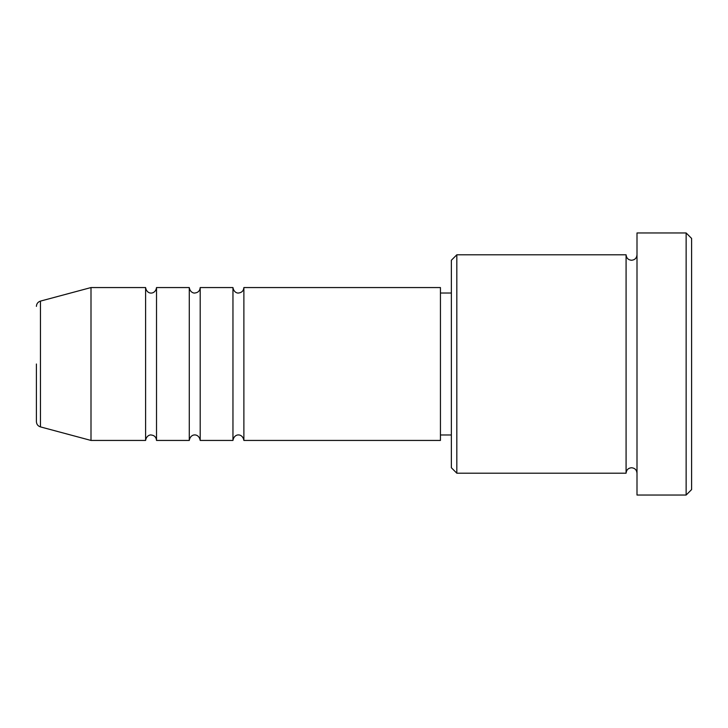 <?xml version="1.0" encoding="UTF-8"?>
<svg xmlns="http://www.w3.org/2000/svg" width="728" height="728" viewBox="0 0 728 728"><rect width="100%" height="100%" fill="white"/><g stroke="black" fill="none" stroke-linecap="round" stroke-linejoin="round"><path stroke-width="1.09" d="M36.4 364L36.4 421.621L36.4 364M243.88 287.56L243.88 440.44L440.44 440.44L440.44 287.56L243.88 287.56C243.552 290.872 241.732 292.692 238.42 293.02C238.657 293.238 233.916 293.293 232.96 287.56L232.96 440.44L200.2 440.44L200.2 287.56L232.96 287.56M189.28 287.56L189.28 440.44L156.52 440.44L156.52 287.56L189.28 287.56C190.236 293.293 194.977 293.238 194.74 293.02C198.052 292.692 199.872 290.872 200.2 287.56M145.6 287.56L145.6 440.44L91 440.44L91 287.56L145.6 287.56C146.556 293.293 151.297 293.238 151.06 293.02C151.306 293.275 155.765 292.902 156.52 287.56M456.82 473.2L451.36 467.74L451.36 260.26L456.82 254.8L456.82 473.2L626.08 473.2L626.08 254.8C626.408 258.112 628.228 259.932 631.54 260.26C634.852 259.932 636.672 258.112 637 254.8M686.14 232.96L691.6 238.42L691.6 489.58L686.14 495.04L686.14 232.96L637 232.96L637 495.04L686.14 495.04M91 287.56L40.45 301.11L40.45 426.89C37.911 426.044 36.564 424.288 36.4 421.621M440.44 434.98L451.36 434.98M40.45 426.89L91 440.44M456.82 254.8L626.08 254.8M440.44 293.02L451.36 293.02M637 473.2C636.672 469.888 634.852 468.068 631.54 467.74C628.228 468.068 626.408 469.888 626.08 473.2M156.52 440.44C156.192 437.128 154.372 435.308 151.06 434.98C151.297 434.762 146.556 434.707 145.6 440.44M200.2 440.44C199.244 434.707 194.503 434.762 194.74 434.98C194.977 434.762 190.236 434.707 189.28 440.44M243.88 440.44C242.924 434.707 238.183 434.762 238.42 434.98C238.657 434.762 233.916 434.707 232.96 440.44M40.45 301.11C37.911 301.956 36.564 303.713 36.4 306.379"/></g></svg>

